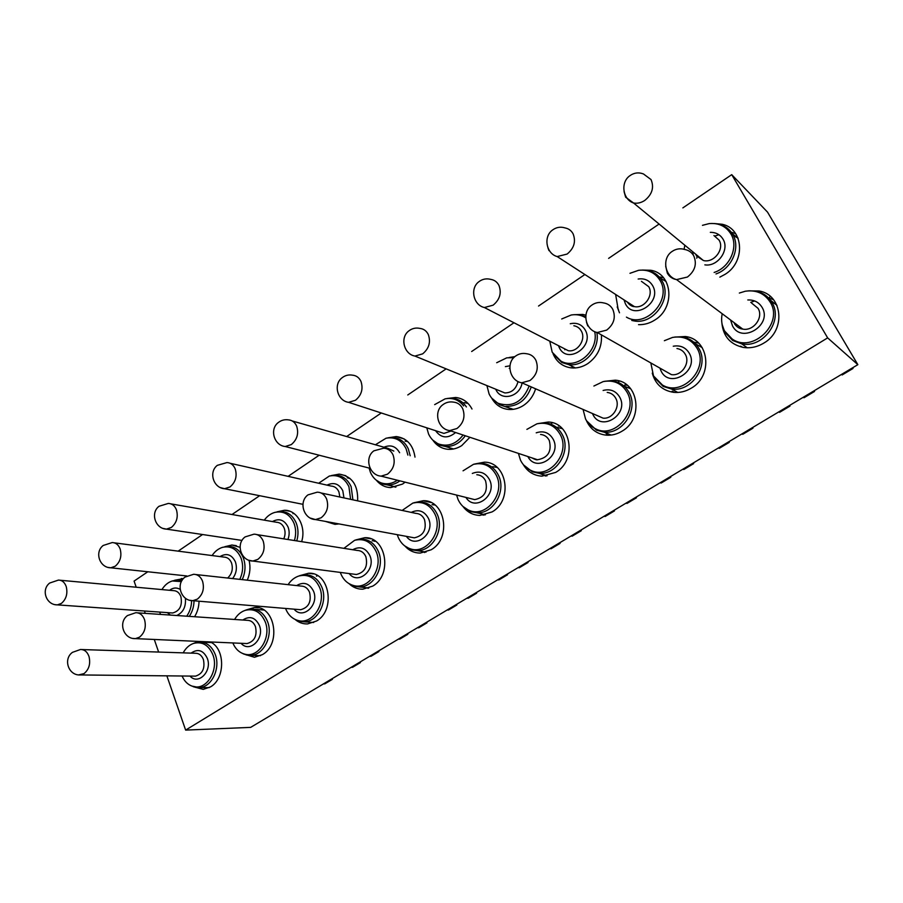 <?xml version="1.0" encoding="UTF-8"?>
<svg xmlns="http://www.w3.org/2000/svg" width="903" height="903" viewBox="0 0 903 903"><rect width="100%" height="100%" fill="white"/><g stroke="black" fill="none" stroke-linecap="round" stroke-linejoin="round"><path stroke-width="1.35" d="M174.64 580.268L183.411 578.609M199.032 601.206C198.908 606.929 197.418 612.099 194.585 616.726M224.858 546.699L231.913 545.017L240.063 547.32M249.059 560.323C250.684 567.05 250.086 573.676 247.275 580.178M277.086 511.82L284.49 510.251C297.166 509.935 306.433 526.641 301.636 541.676M331.446 475.542L339.223 474.12C352.035 476.208 358.175 485.114 357.656 500.849M388.121 437.797L396.248 436.555C406.858 438.023 413.111 444.874 414.996 457.11M405.108 482.168L402.546 484.087L390.604 487.597C384.983 487.327 380.298 484.945 376.54 480.475M447.278 398.471L455.744 397.478C462.934 398.336 468.352 402.185 471.998 409.014M469.899 437.289L461.726 445.608C457.471 448.317 453.035 449.559 448.396 449.333C441.962 448.814 436.826 445.822 432.988 440.359M514.112 357.34L509.123 357.486L514.868 356.64M535.592 388.809C533.391 395.954 529.316 401.519 523.39 405.503C518.615 408.54 513.638 409.849 508.445 409.443C501.041 408.596 495.465 404.815 491.706 398.133L499.675 404.792L513.299 409.33M574.094 314.695L582.83 314.436L585.9 315.158M601.409 334.878C602.188 346.91 597.617 356.516 587.706 363.672C582.311 367.092 576.701 368.48 570.877 367.837C562.411 366.505 556.462 361.81 553.031 353.728M642.315 270.053L650.837 270.279C672.611 273.541 675.523 307.788 654.833 320.023C649.652 323.319 644.211 324.854 638.534 324.64M770.282 296.398L769.017 298.08M714.149 223.515L722.129 224.249C743.779 228.594 745.822 262.017 724.962 274.399L719.849 277.119M195.33 642.722L198.062 641.401M210.23 641.943C225.231 648.219 225.49 678.616 210.467 686.912L203.243 689.384L193.253 686.709M246.711 609.785L254.499 607.482C274.873 605.236 281.634 644.042 262.446 654.619L254.477 657.282L243.46 653.941M300.146 575.55L308.442 573.281C329.414 571.418 336.153 610.191 316.468 621.05L307.641 623.905C303.137 624.097 299.062 622.698 295.428 619.718M355.782 539.915L364.62 537.725C386.191 536.303 392.839 574.974 372.657 586.137L362.859 589.196C357.712 589.298 353.175 587.526 349.258 583.857M413.8 502.79L423.214 500.714C445.337 499.844 451.816 538.335 431.171 549.78L420.222 553.076C414.285 553.031 409.228 550.74 405.063 546.191M474.402 464.063L484.369 462.178C507.034 461.952 513.231 500.183 492.124 511.899L479.843 515.432C472.935 515.173 467.302 512.193 462.979 506.493M537.816 423.631L548.302 422.028C571.43 422.559 577.209 460.417 555.695 472.404L541.856 476.174C533.786 475.588 527.612 471.75 523.311 464.639M604.355 381.348L615.225 380.174C638.703 381.585 643.929 418.947 622.054 431.171C617.065 434.208 611.839 435.539 606.365 435.178C596.906 434.106 590.201 429.128 586.261 420.256M674.338 337.124L685.366 336.514C709.058 338.952 713.551 375.659 691.382 388.098C685.682 391.552 679.733 392.952 673.514 392.32C662.384 390.502 655.307 384.114 652.271 373.142M748.192 290.868L758.994 290.958C782.698 294.581 786.253 330.442 763.882 343.05C757.324 347 750.506 348.468 743.417 347.441C730.459 344.562 723.292 336.503 721.915 323.263M682.86 207.893L731.723 174.651L767.527 212.126L857.85 364.665L250.662 727.378L185.634 730.098L166.863 675.839M731.723 174.651L827.645 337.88L857.85 364.665M136.206 587.221L134.084 581.092L147.81 571.768M178.139 551.146L202.577 534.52M231.992 514.518L259.646 495.702M288.113 476.344L319.165 455.225M346.65 436.544L381.28 412.987M407.772 394.972L446.15 368.864M471.659 351.515L513.965 322.755M538.538 306.038L584.884 274.523M608.622 258.371L658.648 224.35M158.635 652.056L154.278 639.459M145.248 613.363L144.435 611.004M827.645 337.88L185.634 730.098M338.986 523.921L334.968 524.35L325.464 521.415M619.492 312.799L617.212 306.907M742.627 347.305L740.652 346.165M749.693 290.8L756.296 291.274C763.159 292.786 768.374 296.511 771.941 302.449C783.578 320.475 763.069 348.4 741.781 343.896L732.649 340.476L724.861 332.214L722.197 324.696M739.343 293.046L745.268 291.24C756.172 289.694 764.469 293.317 770.169 302.11C784.03 323.522 752.47 353.649 732.119 338.952L724.567 330.961C721.79 325.814 720.978 320.204 722.118 314.12M803.264 397.275L803.963 397.76L814.54 391.439L813.863 390.943M852.771 367.702L852.996 368.48L852.364 367.95M852.996 368.48L842.16 374.948L841.517 374.418M770.485 300.214L776.986 305.361M768.588 297.979L773.465 299.627M750.754 302.37L754.648 300.959M771.602 301.873L776.095 304.401M696.732 258.224L697.353 255.526M714.6 236.134L718.923 234.735M734.737 236.27L738.101 238.29M732.299 233.73L738.033 238.132M731.204 232.139L735.652 233.651M714.871 223.583L719.217 224.26C725.109 225.829 729.601 229.204 732.705 234.385C740.866 247.478 731.893 268.609 715.977 273.948M684.113 249.284L684.711 245.785M702.466 225.332L709.16 223.605C718.743 222.781 725.978 226.224 730.888 233.933C738.902 246.779 729.838 267.548 714.138 272.446M674.609 392.421L672.148 391.247M675.433 337L682.555 337.045C689.802 338.32 695.276 342.169 698.967 348.592C709.51 365.907 691.416 392.32 671.505 389.024L663.163 386.416L653.964 377.048L652.677 374.147M664.371 340.702L672.543 337.44C683.3 335.668 691.484 339.314 697.093 348.355C709.544 368.638 682.126 397.241 662.43 384.994L653.512 375.93L650.826 362.938M741.984 433.88L742.763 434.298L752.955 428.214L752.301 427.717M789.764 405.345L789.967 406.113L789.256 405.65M789.967 406.113L779.549 412.344L778.815 411.881M752.955 428.214L752.188 427.785M695.536 343.851L702.229 347.644M694.068 342.203L698.55 343.084M629.346 304.469L629.47 303.419M660.172 278.101L666.075 281.476M660.059 277.018L663.547 277.808M618.544 309.876L617.404 307.359M642.812 270.065L647.823 270.505C654.133 271.893 658.897 275.415 662.113 281.07C672.645 298.25 653.366 325.136 633.827 320.87L631.761 320.43M618.024 308.623L615.632 294.446M629.967 273.304L638.568 270.313C648.128 269.252 655.341 272.717 660.206 280.709C672.204 300.202 645.385 328.76 626.434 317.122M688.052 337.09L687.262 337.756M609.141 435.223L605.541 432.74M608.961 435.235L606.353 434.185M605.055 381.224L612.29 380.897C619.808 381.946 625.44 385.874 629.199 392.703C638.805 409.386 622.664 434.467 604.039 432.119L596.465 430.133L586.623 420.854M593.892 386.032L603.181 381.597C613.735 379.655 621.761 383.312 627.235 392.557C638.466 411.87 614.424 439.05 595.551 428.812C591.16 426.69 587.819 423.405 585.539 418.936L583.056 409.431M682.939 469.154L683.808 469.504L693.628 463.634L692.996 463.149M729.093 441.59L729.285 442.346L728.484 441.951M729.285 442.346L719.24 448.339L718.427 447.956M693.628 463.634L692.77 463.273M624.12 386.145L630.689 388.753M624.729 384.983L627.213 385.242M546.112 475.949L544.227 474.899M545.593 476.016L540.084 473.601M538.109 423.563L545.265 422.92C552.929 423.744 558.652 427.751 562.434 434.919C571.215 451.06 556.688 474.944 539.238 473.33L532.398 471.84L523.526 464.898M526.889 429.376L536.913 423.834C547.241 421.791 555.063 425.46 560.391 434.851C570.572 453.317 549.284 479.211 531.314 470.61C526.483 468.555 522.871 465.056 520.467 460.112L518.424 453.408M626.039 503.14L626.975 503.434L636.446 497.779L635.836 497.293M670.636 476.502L670.816 477.258L669.936 476.919M670.816 477.258L661.143 483.037L660.24 482.71M636.446 497.779L635.52 497.485M556.09 427.096L562.366 428.699M558.517 426.047L559.307 426.069M484.437 514.992L480.61 513.649M463.058 470.813L473.533 464.3L481.209 463.216C488.952 463.849 494.709 467.901 498.479 475.362C506.538 491.006 493.343 513.841 476.987 512.802L470.79 511.685L463.002 506.504M473.533 464.3C483.602 462.167 491.209 465.858 496.357 475.362C505.624 493.094 486.627 517.791 469.56 510.534C464.413 508.592 460.586 504.935 458.092 499.585L456.579 495.081M571.136 535.942L572.152 536.168L581.284 530.716L580.708 530.219M614.277 510.172L614.446 510.917L613.487 510.635M614.446 510.917L605.112 516.493L604.141 516.223M581.284 530.716L580.29 530.467M492.62 466.67L497.169 467.449M424.545 552.546L423.101 551.654M402.151 510.432L412.829 503.084L419.929 501.887C427.683 502.339 433.429 506.425 437.154 514.134C444.581 529.339 432.514 551.214 417.141 550.638L411.531 549.803L404.77 545.931M412.829 503.084C422.627 500.894 430.009 504.608 434.975 514.202C443.441 531.28 426.34 554.894 410.176 548.753C404.781 546.913 400.808 543.143 398.268 537.443L397.275 534.678M518.153 567.592L519.225 567.773L528.041 562.501L527.499 562.005M559.894 542.658L560.052 543.392L559.036 543.166M560.052 543.392L551.044 548.764L550.017 548.561M528.041 562.501L526.98 562.309M432.029 504.687L434.93 504.98M368.548 588.113L367.498 587.864M343.896 548.347L354.631 540.299L361.234 539.023C368.955 539.317 374.643 543.425 378.312 551.338C385.175 566.136 374.056 587.164 359.586 586.95L354.507 586.34L348.648 583.417M354.631 540.299C364.146 538.086 371.291 541.811 376.077 551.473C383.843 567.976 368.334 590.596 353.039 585.358C347.463 583.654 343.4 579.794 340.826 573.777L340.318 572.412M466.975 598.158L468.104 598.294L476.626 593.203L476.107 592.707M507.396 574.015L507.542 574.737L506.459 574.568M507.542 574.737L498.851 579.94L497.756 579.771M476.626 593.203L475.509 593.057M373.966 541.202L375.456 541.269M299.13 575.922L304.954 574.692C312.596 574.861 318.206 578.981 321.807 587.074C328.15 601.511 317.845 621.749 304.198 621.828L299.593 621.388L294.513 619.153M288.102 584.647C290.913 580.347 294.468 577.468 298.769 576.035C308.002 573.811 314.921 577.559 319.515 587.266C326.66 603.238 312.506 624.955 298.024 620.485C292.335 618.905 288.215 614.977 285.641 608.701L285.551 608.453M417.525 627.698L418.71 627.788L426.95 622.867L426.442 622.37M456.681 604.31L456.828 605.021L455.688 604.908M456.828 605.021L448.419 610.044L447.267 609.931M426.95 622.867L425.776 622.777M245.763 610.135L250.921 608.994C258.461 609.051 263.981 613.182 267.491 621.422C273.383 635.52 263.778 655.047 250.876 655.352L246.688 655.047L242.264 653.32M234.588 619.458C237.275 614.909 240.785 611.884 245.108 610.383C254.059 608.17 260.741 611.929 265.155 621.659C271.735 637.168 258.743 658.05 245.029 654.223C239.509 652.835 235.446 649.076 232.839 642.947M369.711 656.267L370.941 656.312L378.91 651.548L378.425 651.052M407.671 633.59L407.806 634.301L406.61 634.222M407.806 634.301L399.668 639.155L398.471 639.087M378.91 651.548L377.68 651.503M194.156 643.173L198.999 642.01C206.415 641.954 211.833 646.108 215.241 654.461C220.716 668.243 211.72 687.127 199.518 687.612L191.808 686.054M183.174 652.858C185.758 648.117 189.201 644.979 193.513 643.421C202.182 641.22 208.638 645.002 212.871 654.743C218.955 669.823 206.945 689.937 193.964 686.652C188.659 685.456 184.697 681.912 182.056 675.997M323.443 683.898L324.719 683.898L332.428 679.304L331.965 678.808M360.263 661.899L360.387 662.61L359.146 662.576M360.387 662.61L352.52 667.306L351.267 667.272M332.428 679.304L331.164 679.293M564.838 349.754L564.849 348.953M574.331 314.684L579.715 314.854L585.754 316.829M594.75 331.977C598.926 350.996 576.328 370.14 560.865 361.076L552.184 352.193L549.78 341.187M561.711 318.973L571.181 315.012C576.509 314.12 581.374 315.057 585.754 317.833M596.815 332.462C600.292 348.919 584.106 367.16 568.585 364.586L561.801 362.498L553.155 353.931M572.965 367.995L572.039 367.532M573.608 367.995L571.046 365.794M619.593 381.111L618.408 381.788M529.169 386.01C522.814 401.688 512.622 407.501 498.58 403.46C494.381 401.508 491.221 398.336 489.087 393.945L486.92 385.592M496.695 362.724L506.764 357.825L513.796 357.667M531.246 386.913C526.539 399.939 518.074 406.44 505.872 406.418M511.617 409.488L507.012 406.858M512.52 409.42L511.267 408.528M552.681 422.841L551.338 423.225M464.063 402.603L468.059 403.438M446.917 398.55L452.426 398.234C458.295 398.878 462.957 401.79 466.411 406.948M463.092 435.032C456.173 444.028 448.035 447.019 438.689 444.005C434.151 442.12 430.787 438.779 428.564 434.004L426.78 427.819M434.67 404.623L445.111 398.855C452.651 397.444 458.837 399.803 463.657 405.921M465.293 435.754C460.045 443.102 453.475 446.68 445.585 446.511L439.919 445.247L432.74 440.077M452.426 449.163L449.141 447.617M405.12 441.149L407.693 441.511M387.342 437.966L392.839 437.458C399.826 438.113 404.984 441.928 408.314 448.893L410.188 455.744M397.388 480.238C392.037 483.805 386.597 484.674 381.055 482.845C376.269 481.039 372.747 477.574 370.467 472.45L369.09 468.047M375.4 444.773L386.021 438.237C394.995 436.612 401.7 440.145 406.124 448.847L407.885 455.089M399.905 480.859C396.045 483.703 391.936 485.069 387.579 484.967L382.409 483.997L376.032 479.99M395.3 487.157L393.268 486.345M348.592 478.229L349.901 478.33M318.669 483.24L329.335 476.05L335.724 475.147C342.722 475.655 347.858 479.504 351.154 486.694L352.892 499.822M329.335 476.05C338.106 474.357 344.63 477.913 348.919 486.717L350.612 499.336M264.286 520.139C267.198 516.166 270.742 513.57 274.907 512.385L280.901 511.391C287.876 511.775 292.978 515.647 296.218 523.018C298.374 528.695 298.566 534.655 296.771 540.908M274.907 512.385C283.452 510.658 289.784 514.225 293.926 523.097C296.037 528.639 296.207 534.452 294.423 540.536M212.092 555.559C214.903 551.338 218.402 548.595 222.578 547.331L228.245 546.27C235.152 546.541 240.198 550.435 243.37 557.964C245.876 565.154 245.492 572.378 242.218 579.624M222.578 547.331C230.897 545.581 237.049 549.171 241.045 558.099C243.505 565.188 243.088 572.276 239.78 579.365M161.93 589.58C164.639 585.167 168.071 582.3 172.247 580.979L177.609 579.861L182 580.494M172.247 580.979L181.39 581.577M191.617 600.664C191.504 606.534 189.867 611.703 186.707 616.185M160.599 614.412L159.628 612.076M194.032 600.788C193.931 606.624 192.339 611.816 189.269 616.365M734.41 323.297L734.037 322.585M751.601 303.069L758.035 308.329C763.848 317.427 753.463 331.457 742.74 329.087C739.467 328.748 736.735 327.01 734.557 323.872M747.797 299.965C754.073 299.728 758.813 302.166 762.019 307.268C772.968 324.82 741.724 344.303 732.536 325.927L730.753 320.554M742.74 329.087L676.561 279.603C664.822 276.679 661.696 258.529 671.776 251.666C675.794 248.81 680.162 248.088 684.846 249.51C688.763 250.266 691.709 252.343 693.707 255.752C697.15 263.879 695.05 270.979 687.42 277.04L676.561 279.603C672.453 278.88 669.394 276.747 667.362 273.214L665.68 266.193M713.934 235.548L719.059 240.108C724.849 249.115 713.844 263.383 703.392 260.515L696.405 255.876M710.334 232.331C715.944 232.308 720.176 234.577 723.01 239.148C729.884 249.883 717.671 267.062 704.837 264.85M703.392 260.515L633.534 202.983C622.777 199.484 620.316 182.553 629.639 175.882C633.917 172.766 638.511 172.112 643.421 173.929L651.018 179.55C654.28 187.327 652.237 194.258 644.889 200.342C641.198 202.803 637.416 203.683 633.534 202.983L625.644 197.215L624.086 191.65M696.213 255.233L695.682 254.161M693.233 254.962L692.736 252.377M676.945 348.524C680.659 349.145 683.458 351.098 685.321 354.371C690.592 363.108 681.426 376.37 671.403 374.621L663.795 370.309M673.254 346.221C680.298 345.002 685.648 347.362 689.305 353.276C699.599 370.704 669.744 389.306 661.12 371.11L659.924 368.108M597.255 332.518C585.415 330.238 581.645 312.111 591.612 305.259C595.258 302.629 599.253 301.85 603.599 302.923C607.696 303.555 610.755 305.699 612.798 309.368C615.981 317.404 613.938 324.312 606.692 330.103L597.255 332.518L663.502 370.14M587.763 325.949L586.499 322.224M641.435 281.33L648.726 286.68C653.986 295.349 644.245 308.849 634.414 306.625L627.438 302.099M638.15 279.027C644.573 278.124 649.415 280.348 652.666 285.698C662.542 302.37 633.658 321.22 625.395 303.747L624.018 299.886M557.174 256.565C546.247 253.675 543.154 236.767 552.376 230.13C556.259 227.229 560.515 226.506 565.12 227.94C568.664 228.64 571.317 230.581 573.078 233.798C576.103 241.485 574.127 248.246 567.129 254.059L557.174 256.565L634.414 306.625C631.942 306.602 629.526 305.033 627.19 301.941M548.956 250.594L547.895 247.693M607.211 392.41C611.049 392.918 613.916 394.904 615.812 398.392C620.598 406.801 612.437 419.387 603.057 418.134L596.714 415.369M603.114 390.457C610.394 388.617 615.959 390.886 619.785 397.264C629.47 414.545 600.913 432.345 592.831 414.33L592.447 413.518M521.742 382.782C509.856 381.077 505.556 363.029 515.432 356.188C518.774 353.739 522.476 352.915 526.539 353.728C530.738 354.224 533.865 356.425 535.908 360.32C538.854 368.255 536.879 374.993 529.971 380.524L521.742 382.782L596.386 415.233M540.57 434.445C544.475 434.84 547.387 436.86 549.284 440.506C551.959 451.432 548.042 457.844 537.545 459.751L532.386 458.047M536.213 432.83C543.606 430.415 549.295 432.593 553.257 439.366C562.129 455.936 536.213 473.24 527.871 456.546M449.762 430.596C437.865 429.399 433.147 411.497 442.944 404.657C446.048 402.343 449.502 401.496 453.329 402.095C457.573 402.478 460.722 404.713 462.754 408.788C465.485 416.633 463.555 423.202 456.974 428.496L449.762 430.596L537.545 459.751C536.709 460.09 534.881 459.48 532.048 457.934M476.818 474.73C480.757 475.023 483.669 477.066 485.566 480.859C488.071 491.345 484.448 497.598 474.685 499.619L470.576 498.58M472.314 473.443C479.73 470.497 485.475 472.574 489.528 479.696C497.53 495.284 474.752 512.193 465.925 497.418M381.077 476.141C369.192 475.396 364.146 457.674 373.887 450.823L383.673 448.193C387.929 448.464 391.067 450.721 393.076 454.965C395.604 462.708 393.731 469.12 387.443 474.199L381.077 476.141L470.237 498.501M321.05 492.97L415.764 513.367C419.703 513.57 422.604 515.624 424.478 519.541C426.814 529.632 423.439 535.739 414.353 537.838L411.091 537.229M411.204 512.385C418.574 508.965 424.32 510.963 428.428 518.356C435.697 533.165 415.403 549.6 406.418 536.371M410.775 537.172L315.497 519.575C303.634 519.236 298.329 501.718 308.025 494.855L317.314 492.158C321.558 492.349 324.651 494.63 326.626 498.998C328.963 506.651 327.134 512.915 321.141 517.78L315.497 519.575L310.35 518.085M256.971 534.621L357.227 550.446C361.144 550.57 364.022 552.647 365.862 556.666C368.052 566.407 364.891 572.355 356.38 574.5L353.807 574.173M352.701 549.735C359.981 545.92 365.67 547.828 369.79 555.458C376.438 569.624 358.13 585.562 349.179 573.563M353.513 574.127L252.806 561.045C240.966 561.068 235.469 543.775 245.131 536.901L254.025 534.158C258.213 534.271 261.26 536.563 263.179 541.032C265.347 548.595 263.563 554.713 257.829 559.386L252.806 561.045L248.901 560.255M195.906 574.556L301.049 586.07C304.921 586.126 307.754 588.214 309.56 592.312C311.603 601.748 308.645 607.55 300.665 609.717L298.633 609.548M296.624 585.584C303.758 581.43 309.379 583.27 313.476 591.093C319.583 604.728 302.889 620.158 294.107 609.175M298.351 609.525L192.824 600.687C181.018 601.037 175.385 583.981 185.025 577.096L193.569 574.297C197.689 574.353 200.692 576.656 202.554 581.216C204.563 588.677 202.814 594.659 197.328 599.152L192.824 600.687L189.89 600.292M137.617 612.844L247.095 620.316C250.91 620.316 253.698 622.404 255.447 626.569C257.366 635.723 254.567 641.401 247.061 643.568L245.458 643.5M242.805 620.022C249.77 615.586 255.289 617.359 259.342 625.339C264.974 638.523 249.634 653.479 241.09 643.308M245.21 643.489L135.394 638.624C123.621 639.268 117.875 622.449 127.515 615.541L135.777 612.708C139.818 612.708 142.742 615.022 144.548 619.661C146.399 627.032 144.706 632.879 139.446 637.202L135.394 638.624L133.17 638.444M81.913 649.55L195.217 653.253C198.965 653.219 201.696 655.307 203.401 659.529C205.184 668.423 202.543 673.965 195.466 676.144L194.201 676.121M191.086 653.117C197.892 648.456 203.288 650.183 207.272 658.287C212.487 671.076 198.288 685.58 190.002 676.087M193.964 676.121L80.356 674.947C68.617 675.85 62.804 659.292 72.432 652.361L80.457 649.505C84.408 649.449 87.264 651.774 88.991 656.47C90.718 663.739 89.058 669.462 84.013 673.627L78.674 674.88M573.868 325.757C577.243 326.333 579.76 328.173 581.43 331.254C586.216 339.607 577.514 352.418 568.28 350.714L562.219 347.599M570.256 323.737C576.915 322.303 581.95 324.47 585.358 330.238C594.659 346.797 567.005 364.846 559.239 347.52L558.472 345.668M484.392 307.528C473.364 305.191 469.729 288.373 478.861 281.736C482.439 279.027 486.401 278.248 490.747 279.377C494.415 279.964 497.147 281.973 498.941 285.404C501.741 293.012 499.81 299.604 493.14 305.169L484.392 307.528L561.937 347.452M517.938 381.834C515.929 389.17 511.561 392.861 504.833 392.94L499.709 390.841M522.081 382.928C519.947 397.015 500.883 401.609 495.86 389.475L495.736 389.204M414.951 356.064C403.844 354.213 399.769 337.53 408.833 330.904C412.163 328.342 415.888 327.518 419.997 328.41C423.755 328.884 426.532 330.938 428.315 334.561C430.912 342.09 429.038 348.513 422.672 353.852L414.951 356.064L499.404 390.717M509.236 368.334L509.834 368.413M505.387 366.607L509.958 365.817M451.082 431.036L443.915 433.406L439.671 432.018M455.586 432.537C447.798 438.881 441.115 438.26 435.551 430.675M348.614 402.332C337.485 400.932 333.038 384.418 342.045 377.793C345.172 375.355 348.693 374.485 352.621 375.185C356.414 375.569 359.191 377.657 360.974 381.438C363.378 388.877 361.55 395.153 355.477 400.266L348.614 402.332L439.355 431.916M285.213 446.511C274.049 445.506 269.32 429.185 278.282 422.559C281.251 420.222 284.603 419.331 288.35 419.861C292.154 420.155 294.931 422.265 296.681 426.193C298.916 433.542 297.121 439.671 291.319 444.581L285.213 446.511L370.151 468.318M292.245 420.967L388.03 448.385L393.832 451.082M383.956 447.222C390.683 444.411 395.898 446.24 399.611 452.73M230.163 463.284L331.108 486.051C334.663 486.288 337.259 488.23 338.918 491.875L339.867 497.022M327.044 485.125C333.862 481.909 339.122 483.782 342.801 490.758L343.964 497.903M302.934 504.314L224.542 488.726C213.379 488.094 208.412 471.987 217.341 465.338L226.992 462.562C230.773 462.787 233.527 464.921 235.243 468.962C237.308 476.231 235.57 482.225 230.005 486.943L224.542 488.726L220.501 487.631M170.915 503.874L276.453 522.261C279.986 522.431 282.56 524.383 284.185 528.12C285.472 531.641 285.337 535.219 283.768 538.854M272.435 521.562C279.162 518.006 284.366 519.812 288.046 526.991C289.558 531.032 289.513 535.208 287.922 539.509M242.027 540.423L166.434 529.124C155.282 528.819 150.124 512.927 159.041 506.267L168.33 503.422C172.078 503.592 174.787 505.736 176.457 509.879C178.376 517.058 176.672 522.916 171.344 527.454L166.434 529.124L163.251 528.469M114.297 542.838L223.91 557.095C227.409 557.207 229.949 559.171 231.54 562.987C233.267 569.003 231.969 574.015 227.624 578.033M219.993 556.587C226.597 552.749 231.732 554.498 235.39 561.847C237.32 567.919 236.394 573.495 232.613 578.575M186.74 575.945L110.753 567.795C99.612 567.795 94.307 552.139 103.213 545.468L112.198 542.568C115.9 542.669 118.553 544.836 120.178 549.058C121.961 556.146 120.291 561.88 115.178 566.26L110.753 567.795L108.247 567.434M60.14 580.245L173.353 590.63C176.807 590.697 179.313 592.673 180.86 596.544C182.553 605.484 179.821 610.97 172.665 612.99L171.141 612.889M185.408 598.181C186.086 606.76 183.196 612.527 176.728 615.507M170.43 615.078L167.292 612.618M170.881 612.866L57.34 604.875C46.211 605.145 40.804 589.727 49.699 583.033L58.435 580.087C62.059 580.132 64.666 582.311 66.235 586.6C67.883 593.621 66.258 599.231 61.348 603.441L57.34 604.875L55.376 604.683M169.572 590.28C173.094 587.616 176.616 587.311 180.148 589.377M181.368 578.507L183.32 578.71M231.913 545.017L236.349 545.66M284.49 510.251L289.908 511.267M339.223 474.12L345.826 475.712M396.248 436.555L404.273 438.993M254.499 607.482L258.427 607.809M308.442 573.281L313.352 573.89M364.62 537.725L370.783 538.798M423.214 500.714L430.923 502.508M741.781 343.896L747.199 347.768M732.119 338.952L732.649 340.476M671.505 389.024L677.814 392.444M662.43 384.994L663.163 386.416M604.039 432.119L611.173 435.065M595.551 428.812L596.465 430.133M539.238 473.33L547.083 475.791M531.314 470.61L532.398 471.84M482.236 514.338L483.161 515.218M476.987 512.802L485.408 514.778M469.56 510.534L470.79 511.685M417.141 550.638L426.024 552.151M410.176 548.753L411.531 549.803M367.318 587.842L367.995 588.304M359.586 586.95L368.819 588.022M353.039 585.358L354.507 586.34M372.126 540.886L373.255 540.513M304.198 621.828L313.68 622.494M298.024 620.485L299.593 621.388M298.769 576.035L300.349 575.482M316.445 576.103L317.585 575.696M250.876 655.352L260.515 655.668M245.029 654.223L246.688 655.047M245.108 610.383L246.756 609.773M254.544 609.288L263.879 610.033M199.518 687.612L209.259 687.601M193.964 686.652L195.691 687.409M193.513 643.421L195.217 642.767M201.888 642.135L211.358 642.552M560.865 361.076L561.801 362.498M568.585 364.586L575.38 367.939M498.58 403.46L499.675 404.792M438.689 444.005L439.919 445.247M445.585 446.511L453.532 448.972M381.055 482.845L382.409 483.997M387.579 484.967L395.965 486.999M347.26 477.913L348.377 477.642M292.956 513.638L293.87 513.389M180.961 580.2L182.101 580.324"/></g></svg>
